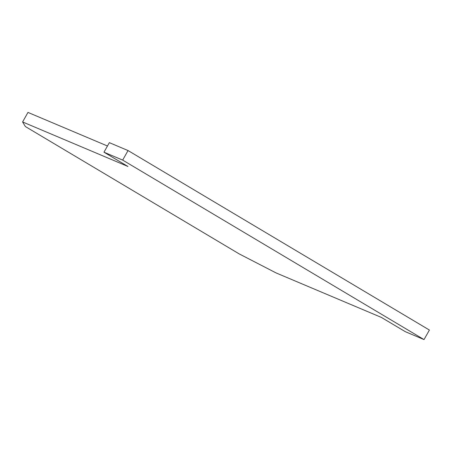 <?xml version="1.0" encoding="UTF-8"?>
<svg xmlns="http://www.w3.org/2000/svg" width="452" height="452" viewBox="0 0 452 452"><rect width="100%" height="100%" fill="white"/><g stroke="black" fill="none" stroke-linecap="round" stroke-linejoin="round"><path stroke-width="0.68" d="M22.6 121.955L25.38 126.549L239.255 253.934L276.014 272.895L381.364 317.411L405.337 331.689L424.027 339.588L429.4 330.045L128.04 150.55L109.35 142.651L103.977 152.194L127.944 166.472L22.6 121.955L27.973 112.412L107.463 146.002M424.027 339.588L122.667 160.093L128.04 150.55M122.667 160.093L103.977 152.194"/></g></svg>
